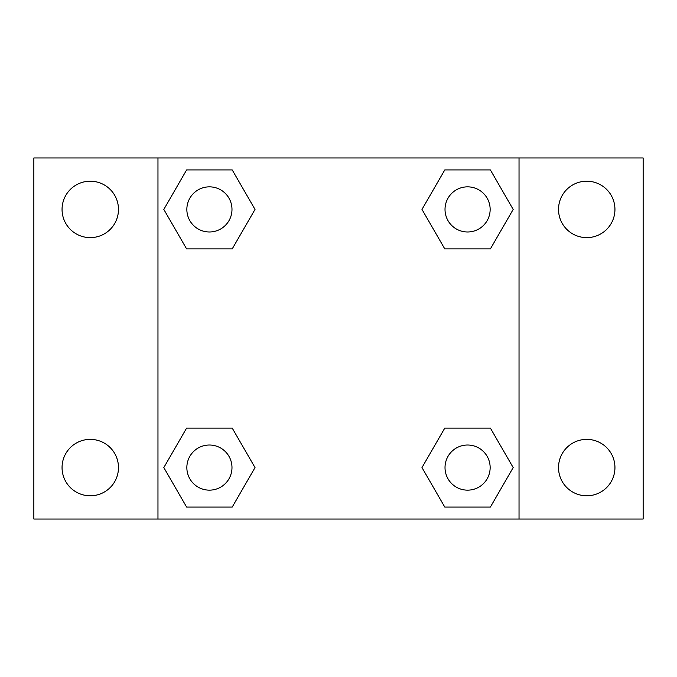 <?xml version="1.0" encoding="UTF-8"?>
<svg xmlns="http://www.w3.org/2000/svg" width="677" height="677" viewBox="0 0 677 677"><rect width="100%" height="100%" fill="white"/><g stroke="black" fill="none" stroke-linecap="round" stroke-linejoin="round"><path stroke-width="1.02" d="M33.85 157.969L643.15 157.969L643.15 519.031L33.85 519.031L33.85 157.969M586.731 181.208A28.206 28.206 0 0 1 614.944 209.421A28.206 28.206 0 0 1 586.731 237.627A28.206 28.206 0 0 1 558.525 209.421A28.206 28.206 0 0 1 586.731 181.208M586.731 439.373A28.206 28.206 0 0 1 614.944 467.579A28.206 28.206 0 0 1 586.731 495.792A28.206 28.206 0 0 1 558.525 467.579A28.206 28.206 0 0 1 586.731 439.373M90.269 439.373A28.206 28.206 0 0 1 118.475 467.579A28.206 28.206 0 0 1 90.269 495.792A28.206 28.206 0 0 1 62.056 467.579A28.206 28.206 0 0 1 90.269 439.373M90.269 181.208A28.206 28.206 0 0 1 118.475 209.421A28.206 28.206 0 0 1 90.269 237.627A28.206 28.206 0 0 1 62.056 209.421A28.206 28.206 0 0 1 90.269 181.208M186.615 428.092L232.219 428.092L255.017 467.579L232.219 507.073L186.615 507.073L163.817 467.579L186.615 428.092L232.219 428.092L186.615 428.092M444.781 169.927L490.385 169.927L513.183 209.421L490.385 248.908L444.781 248.908L421.983 209.421L444.781 169.927L490.385 169.927L444.781 169.927M157.969 519.031L157.969 157.969M519.031 157.969L519.031 519.031M186.615 169.927L232.219 169.927L255.017 209.421L232.219 248.908L186.615 248.908L163.817 209.421L186.615 169.927L232.219 169.927L186.615 169.927M444.781 428.092L490.385 428.092L513.183 467.579L490.385 507.073L444.781 507.073L421.983 467.579L444.781 428.092L490.385 428.092L444.781 428.092M490.385 507.073L444.781 507.073L490.385 507.073M490.148 467.579A22.569 22.569 0 0 0 456.298 448.039A22.569 22.569 0 0 0 456.298 487.127A22.569 22.569 0 0 0 490.148 467.579M232.219 507.073L186.615 507.073L232.219 507.073M231.983 467.579A22.569 22.569 0 0 0 198.133 448.039A22.569 22.569 0 0 0 198.133 487.127A22.569 22.569 0 0 0 231.983 467.579M490.385 248.908L444.781 248.908L490.385 248.908M490.148 209.421A22.569 22.569 0 0 0 456.298 189.873A22.569 22.569 0 0 0 456.298 228.961A22.569 22.569 0 0 0 490.148 209.421M232.219 248.908L186.615 248.908L232.219 248.908M231.983 209.421A22.569 22.569 0 0 0 198.133 189.873A22.569 22.569 0 0 0 198.133 228.961A22.569 22.569 0 0 0 231.983 209.421"/></g></svg>
